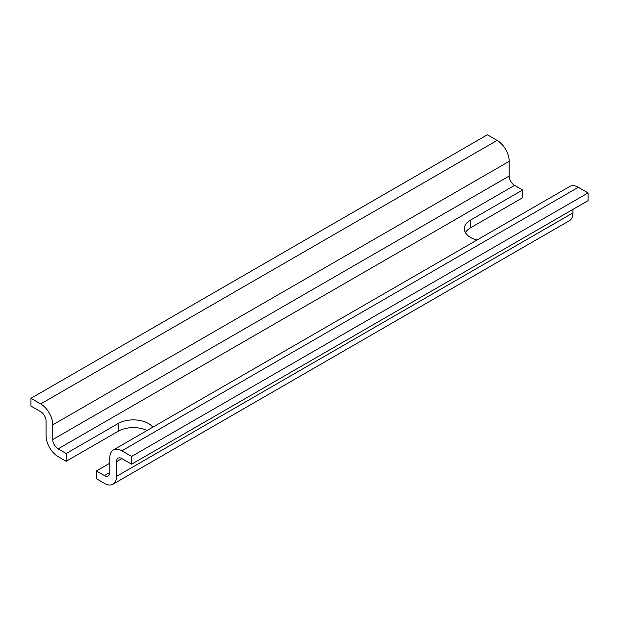 <?xml version="1.0" encoding="UTF-8"?>
<svg xmlns="http://www.w3.org/2000/svg" width="619" height="619" viewBox="0 0 619 619"><rect width="100%" height="100%" fill="white"/><g stroke="black" fill="none" stroke-linecap="round" stroke-linejoin="round"><path stroke-width="0.93" d="M465.418 232.636A21.356 12.334 0 0 1 470.587 227.792L522.606 197.763L522.606 190.01L514.551 185.36A7.59 4.387 -120 0 1 509.182 176.059L509.182 161.335A17.084 9.865 -120 0 0 497.103 140.412L487.37 134.787L30.95 398.303L40.684 403.921A17.084 9.865 -120 0 1 52.762 424.851L52.762 439.575A7.59 4.387 -120 0 0 58.132 448.876L66.187 453.526L66.187 461.271L58.132 456.621A17.084 9.865 -120 0 1 46.054 435.699L46.054 420.974A7.59 4.387 -120 0 0 40.684 411.674L30.95 406.056L30.95 398.303M112.991 484.213L569.41 220.697A17.084 9.865 -120 0 0 572.946 212.874L116.527 476.39A17.084 9.865 -120 0 1 112.991 484.213A17.084 9.865 -120 0 1 104.449 483.362L96.394 478.711L96.394 470.958L104.449 475.609A7.59 4.387 -120 0 0 108.248 475.988A7.59 4.387 -120 0 0 109.818 472.514L109.818 457.789A17.084 9.865 -120 0 1 113.354 449.967A17.084 9.865 -120 0 1 121.897 450.81L131.63 456.427L131.63 464.18L121.897 458.563A7.59 4.387 -120 0 0 118.105 458.184A7.59 4.387 -120 0 0 116.527 461.658L116.527 476.39M572.946 209.384L572.946 212.874M113.354 449.967L569.774 186.451A17.084 9.865 -120 0 1 578.316 187.302L588.05 192.919L588.05 200.672L131.63 464.18M588.05 192.919L131.63 456.427M152.808 427.187A21.356 12.334 180 0 0 118.206 423.489L66.187 453.526M96.394 470.958L109.818 463.213M476.986 240.025A21.356 12.334 180 0 1 464.335 228.767A21.356 12.334 180 0 1 470.587 220.047L522.606 190.01M147.043 430.514A21.356 12.334 0 0 0 118.206 431.242L66.187 461.271M121.897 458.563L116.527 461.658M578.316 187.302L121.897 450.81M109.818 472.514L104.449 475.609M509.182 176.059L52.762 439.575M514.551 185.36L58.132 448.876M509.182 161.335L52.762 424.851M497.103 140.412L40.684 403.921M118.206 423.489L118.206 431.242M470.587 227.792L470.587 220.047"/></g></svg>
